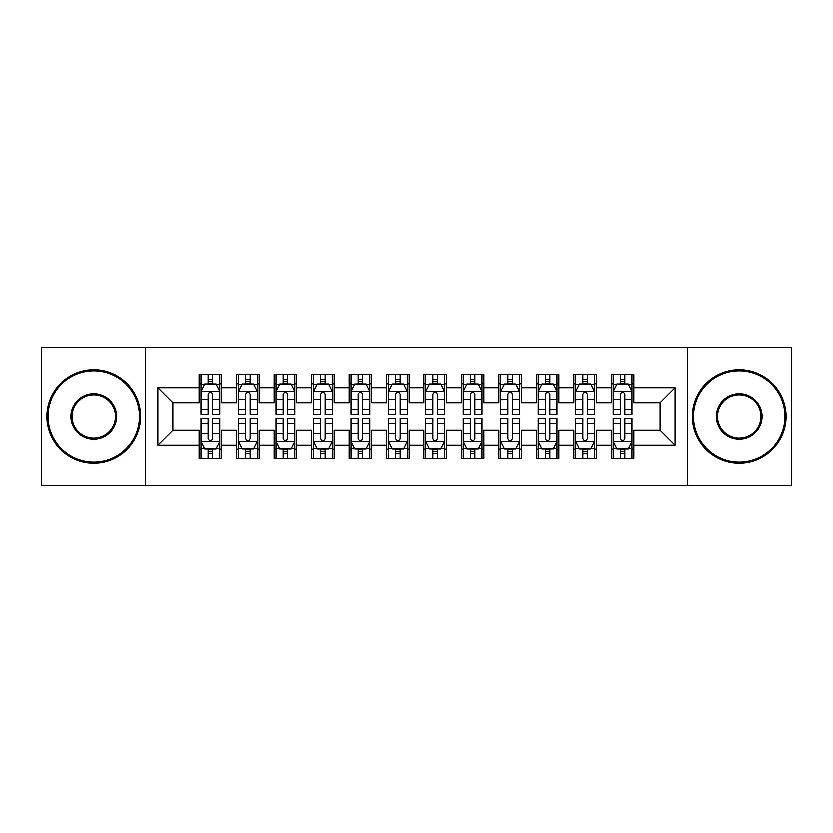 <?xml version="1.0" encoding="UTF-8"?>
<svg xmlns="http://www.w3.org/2000/svg" width="833" height="833" viewBox="0 0 833 833"><rect width="100%" height="100%" fill="white"/><g stroke="black" fill="none" stroke-linecap="round" stroke-linejoin="round"><path stroke-width="1.25" d="M687.517 485.847L791.35 485.847L791.35 347.153L687.517 347.153L687.517 485.847L145.483 485.847L145.483 347.153L41.65 347.153L41.65 485.847L145.483 485.847M687.517 347.153L145.483 347.153M157.853 445.363L157.853 387.637L199.087 387.637L199.087 402.631L172.847 402.631L172.847 430.369L157.853 445.363L199.087 445.363L199.087 458.671L221.578 458.671L221.578 445.363L236.572 445.363L236.572 458.671L259.063 458.671L259.063 445.363L274.057 445.363L274.057 458.671L296.548 458.671L296.548 445.363L311.542 445.363L311.542 458.671L334.033 458.671L334.033 445.363L349.027 445.363L349.027 458.671L371.518 458.671L371.518 445.363L386.512 445.363L386.512 458.671L409.003 458.671L409.003 445.363L423.997 445.363L423.997 458.671L446.488 458.671L446.488 445.363L461.482 445.363L461.482 458.671L483.973 458.671L483.973 445.363L498.967 445.363L498.967 458.671L521.458 458.671L521.458 445.363L536.452 445.363L536.452 458.671L558.943 458.671L558.943 445.363L573.937 445.363L573.937 458.671L596.428 458.671L596.428 445.363L611.422 445.363L611.422 458.671L633.913 458.671L633.913 430.369L660.153 430.369L660.153 402.631L633.913 402.631L633.913 387.637L675.146 387.637L675.146 445.363L633.913 445.363M633.913 387.637L633.913 374.329L611.422 374.329L611.422 387.637L596.428 387.637L596.428 374.329L573.937 374.329L573.937 387.637L558.943 387.637L558.943 374.329L536.452 374.329L536.452 387.637L521.458 387.637L521.458 374.329L498.967 374.329L498.967 387.637L483.973 387.637L483.973 374.329L461.482 374.329L461.482 387.637L446.488 387.637L446.488 374.329L423.997 374.329L423.997 387.637L409.003 387.637L409.003 374.329L386.512 374.329L386.512 387.637L371.518 387.637L371.518 374.329L349.027 374.329L349.027 387.637L334.033 387.637L334.033 374.329L311.542 374.329L311.542 387.637L296.548 387.637L296.548 374.329L274.057 374.329L274.057 387.637L259.063 387.637L259.063 374.329L236.572 374.329L236.572 387.637L221.578 387.637L221.578 374.329L199.087 374.329L199.087 387.637M596.428 445.363L596.428 430.369L611.422 430.369L611.422 445.363M675.146 387.637L660.153 402.631M558.943 445.363L558.943 430.369L573.937 430.369L573.937 445.363M611.422 387.637L611.422 402.631L596.428 402.631L596.428 387.637M521.458 445.363L521.458 430.369L536.452 430.369L536.452 445.363M573.937 387.637L573.937 402.631L558.943 402.631L558.943 387.637M483.973 445.363L483.973 430.369L498.967 430.369L498.967 445.363M536.452 387.637L536.452 402.631L521.458 402.631L521.458 387.637M446.488 445.363L446.488 430.369L461.482 430.369L461.482 445.363M498.967 387.637L498.967 402.631L483.973 402.631L483.973 387.637M409.003 445.363L409.003 430.369L423.997 430.369L423.997 445.363M461.482 387.637L461.482 402.631L446.488 402.631L446.488 387.637M371.518 445.363L371.518 430.369L386.512 430.369L386.512 445.363M423.997 387.637L423.997 402.631L409.003 402.631L409.003 387.637M334.033 445.363L334.033 430.369L349.027 430.369L349.027 445.363M386.512 387.637L386.512 402.631L371.518 402.631L371.518 387.637M296.548 445.363L296.548 430.369L311.542 430.369L311.542 445.363M349.027 387.637L349.027 402.631L334.033 402.631L334.033 387.637M259.063 445.363L259.063 430.369L274.057 430.369L274.057 445.363M311.542 387.637L311.542 402.631L296.548 402.631L296.548 387.637M221.578 445.363L221.578 430.369L236.572 430.369L236.572 445.363M274.057 387.637L274.057 402.631L259.063 402.631L259.063 387.637M172.847 430.369L199.087 430.369L199.087 445.363M236.572 387.637L236.572 402.631L221.578 402.631L221.578 387.637M611.422 383.701L613.296 383.701M632.039 383.701L633.913 383.701M573.937 383.701L575.811 383.701M594.554 383.701L596.428 383.701M536.452 383.701L538.326 383.701M557.069 383.701L558.943 383.701M498.967 383.701L500.841 383.701M519.584 383.701L521.458 383.701M461.482 383.701L463.356 383.701M482.099 383.701L483.973 383.701M423.997 383.701L425.871 383.701M444.614 383.701L446.488 383.701M386.512 383.701L388.386 383.701M407.129 383.701L409.003 383.701M349.027 383.701L350.901 383.701M369.644 383.701L371.518 383.701M311.542 383.701L313.416 383.701M332.159 383.701L334.033 383.701M274.057 383.701L275.931 383.701M294.674 383.701L296.548 383.701M236.572 383.701L238.446 383.701M257.189 383.701L259.063 383.701M199.087 383.701L200.961 383.701M219.704 383.701L221.578 383.701M199.087 449.299L200.961 449.299M219.704 449.299L221.578 449.299M236.572 449.299L238.446 449.299M257.189 449.299L259.063 449.299M274.057 449.299L275.931 449.299M294.674 449.299L296.548 449.299M311.542 449.299L313.416 449.299M332.159 449.299L334.033 449.299M349.027 449.299L350.901 449.299M369.644 449.299L371.518 449.299M386.512 449.299L388.386 449.299M407.129 449.299L409.003 449.299M423.997 449.299L425.871 449.299M444.614 449.299L446.488 449.299M461.482 449.299L463.356 449.299M482.099 449.299L483.973 449.299M498.967 449.299L500.841 449.299M519.584 449.299L521.458 449.299M536.452 449.299L538.326 449.299M557.069 449.299L558.943 449.299M573.937 449.299L575.811 449.299M594.554 449.299L596.428 449.299M611.422 449.299L613.296 449.299M632.039 449.299L633.913 449.299M157.853 387.637L172.847 402.631M660.153 430.369L675.146 445.363M212.582 379.202L208.083 379.202M219.704 409.555L212.582 409.555L212.582 414.251L219.704 414.251L219.704 391.385L215.955 383.888L204.71 383.888L200.961 391.385L200.961 414.251L208.083 414.251L208.083 409.555L200.961 409.555M200.961 391.385L200.961 374.329M219.704 391.385L219.704 374.329M208.083 383.888L208.083 374.329M212.582 374.329L212.582 383.888M212.582 409.555L212.582 394.196C211.082 391.312 209.583 391.312 208.083 394.196L208.083 409.555M212.582 383.701L208.083 383.701M208.083 453.798L212.582 453.798M200.961 423.445L208.083 423.445L208.083 418.749L200.961 418.749L200.961 441.615L204.71 449.112L215.955 449.112L219.704 441.615L219.704 418.749L212.582 418.749L212.582 423.445L219.704 423.445M219.704 441.615L219.704 458.671M200.961 441.615L200.961 458.671M212.582 449.112L212.582 458.671M208.083 458.671L208.083 449.112M208.083 423.445L208.083 438.804C209.583 441.688 211.082 441.688 212.582 438.804L212.582 423.445M208.083 449.299L212.582 449.299M250.067 379.202L245.568 379.202M257.189 409.555L250.067 409.555L250.067 414.251L257.189 414.251L257.189 391.385L253.44 383.888L242.195 383.888L238.446 391.385L238.446 414.251L245.568 414.251L245.568 409.555L238.446 409.555M238.446 391.385L238.446 374.329M257.189 391.385L257.189 374.329M245.568 383.888L245.568 374.329M250.067 374.329L250.067 383.888M250.067 409.555L250.067 394.196C248.567 391.312 247.068 391.312 245.568 394.196L245.568 409.555M250.067 383.701L245.568 383.701M287.552 379.202L283.053 379.202M294.674 409.555L287.552 409.555L287.552 414.251L294.674 414.251L294.674 391.385L290.925 383.888L279.68 383.888L275.931 391.385L275.931 414.251L283.053 414.251L283.053 409.555L275.931 409.555M275.931 391.385L275.931 374.329M294.674 391.385L294.674 374.329M283.053 383.888L283.053 374.329M287.552 374.329L287.552 383.888M287.552 409.555L287.552 394.196C286.052 391.312 284.553 391.312 283.053 394.196L283.053 409.555M287.552 383.701L283.053 383.701M245.568 453.798L250.067 453.798M238.446 423.445L245.568 423.445L245.568 418.749L238.446 418.749L238.446 441.615L242.195 449.112L253.44 449.112L257.189 441.615L257.189 418.749L250.067 418.749L250.067 423.445L257.189 423.445M257.189 441.615L257.189 458.671M238.446 441.615L238.446 458.671M250.067 449.112L250.067 458.671M245.568 458.671L245.568 449.112M245.568 423.445L245.568 438.804C247.068 441.688 248.567 441.688 250.067 438.804L250.067 423.445M245.568 449.299L250.067 449.299M283.053 453.798L287.552 453.798M275.931 423.445L283.053 423.445L283.053 418.749L275.931 418.749L275.931 441.615L279.68 449.112L290.925 449.112L294.674 441.615L294.674 418.749L287.552 418.749L287.552 423.445L294.674 423.445M294.674 441.615L294.674 458.671M275.931 441.615L275.931 458.671M287.552 449.112L287.552 458.671M283.053 458.671L283.053 449.112M283.053 423.445L283.053 438.804C284.553 441.688 286.052 441.688 287.552 438.804L287.552 423.445M283.053 449.299L287.552 449.299M93.754 462.232A45.732 45.732 0 0 0 139.486 416.5A45.732 45.732 0 0 0 93.754 370.768A45.732 45.732 0 0 0 48.022 416.5A45.732 45.732 0 0 0 93.754 462.232M93.754 369.644A46.856 46.856 0 0 1 140.61 416.5A46.856 46.856 0 0 1 93.754 463.356A46.856 46.856 0 0 1 46.898 416.5A46.856 46.856 0 0 1 93.754 369.644M93.754 439.366A22.866 22.866 0 0 1 70.888 416.5A22.866 22.866 0 0 1 93.754 393.634A22.866 22.866 0 0 1 116.62 416.5A22.866 22.866 0 0 1 93.754 439.366M93.754 394.759A21.741 21.741 0 0 0 72.013 416.5A21.741 21.741 0 0 0 93.754 438.241A21.741 21.741 0 0 0 115.495 416.5A21.741 21.741 0 0 0 93.754 394.759M739.246 462.232A45.732 45.732 0 0 0 784.978 416.5A45.732 45.732 0 0 0 739.246 370.768A45.732 45.732 0 0 0 693.514 416.5A45.732 45.732 0 0 0 739.246 462.232M739.246 369.644A46.856 46.856 0 0 1 786.102 416.5A46.856 46.856 0 0 1 739.246 463.356A46.856 46.856 0 0 1 692.39 416.5A46.856 46.856 0 0 1 739.246 369.644M739.246 439.366A22.866 22.866 0 0 1 716.38 416.5A22.866 22.866 0 0 1 739.246 393.634A22.866 22.866 0 0 1 762.112 416.5A22.866 22.866 0 0 1 739.246 439.366M739.246 394.759A21.741 21.741 0 0 0 717.505 416.5A21.741 21.741 0 0 0 739.246 438.241A21.741 21.741 0 0 0 760.987 416.5A21.741 21.741 0 0 0 739.246 394.759M325.037 379.202L320.538 379.202M332.159 409.555L325.037 409.555L325.037 414.251L332.159 414.251L332.159 391.385L328.41 383.888L317.165 383.888L313.416 391.385L313.416 414.251L320.538 414.251L320.538 409.555L313.416 409.555M313.416 391.385L313.416 374.329M332.159 391.385L332.159 374.329M320.538 383.888L320.538 374.329M325.037 374.329L325.037 383.888M325.037 409.555L325.037 394.196C323.537 391.312 322.038 391.312 320.538 394.196L320.538 409.555M325.037 383.701L320.538 383.701M362.522 379.202L358.023 379.202M369.644 409.555L362.522 409.555L362.522 414.251L369.644 414.251L369.644 391.385L365.895 383.888L354.65 383.888L350.901 391.385L350.901 414.251L358.023 414.251L358.023 409.555L350.901 409.555M350.901 391.385L350.901 374.329M369.644 391.385L369.644 374.329M358.023 383.888L358.023 374.329M362.522 374.329L362.522 383.888M362.522 409.555L362.522 394.196C361.022 391.312 359.523 391.312 358.023 394.196L358.023 409.555M362.522 383.701L358.023 383.701M320.538 453.798L325.037 453.798M313.416 423.445L320.538 423.445L320.538 418.749L313.416 418.749L313.416 441.615L317.165 449.112L328.41 449.112L332.159 441.615L332.159 418.749L325.037 418.749L325.037 423.445L332.159 423.445M332.159 441.615L332.159 458.671M313.416 441.615L313.416 458.671M325.037 449.112L325.037 458.671M320.538 458.671L320.538 449.112M320.538 423.445L320.538 438.804C322.038 441.688 323.537 441.688 325.037 438.804L325.037 423.445M320.538 449.299L325.037 449.299M358.023 453.798L362.522 453.798M350.901 423.445L358.023 423.445L358.023 418.749L350.901 418.749L350.901 441.615L354.65 449.112L365.895 449.112L369.644 441.615L369.644 418.749L362.522 418.749L362.522 423.445L369.644 423.445M369.644 441.615L369.644 458.671M350.901 441.615L350.901 458.671M362.522 449.112L362.522 458.671M358.023 458.671L358.023 449.112M358.023 423.445L358.023 438.804C359.523 441.688 361.022 441.688 362.522 438.804L362.522 423.445M358.023 449.299L362.522 449.299M400.007 379.202L395.508 379.202M407.129 409.555L400.007 409.555L400.007 414.251L407.129 414.251L407.129 391.385L403.38 383.888L392.135 383.888L388.386 391.385L388.386 414.251L395.508 414.251L395.508 409.555L388.386 409.555M388.386 391.385L388.386 374.329M407.129 391.385L407.129 374.329M395.508 383.888L395.508 374.329M400.007 374.329L400.007 383.888M400.007 409.555L400.007 394.196C398.507 391.312 397.008 391.312 395.508 394.196L395.508 409.555M400.007 383.701L395.508 383.701M395.508 453.798L400.007 453.798M388.386 423.445L395.508 423.445L395.508 418.749L388.386 418.749L388.386 441.615L392.135 449.112L403.38 449.112L407.129 441.615L407.129 418.749L400.007 418.749L400.007 423.445L407.129 423.445M407.129 441.615L407.129 458.671M388.386 441.615L388.386 458.671M400.007 449.112L400.007 458.671M395.508 458.671L395.508 449.112M395.508 423.445L395.508 438.804C397.008 441.688 398.507 441.688 400.007 438.804L400.007 423.445M395.508 449.299L400.007 449.299M437.492 379.202L432.993 379.202M444.614 409.555L437.492 409.555L437.492 414.251L444.614 414.251L444.614 391.385L440.865 383.888L429.62 383.888L425.871 391.385L425.871 414.251L432.993 414.251L432.993 409.555L425.871 409.555M425.871 391.385L425.871 374.329M444.614 391.385L444.614 374.329M432.993 383.888L432.993 374.329M437.492 374.329L437.492 383.888M437.492 409.555L437.492 394.196C435.992 391.312 434.493 391.312 432.993 394.196L432.993 409.555M437.492 383.701L432.993 383.701M432.993 453.798L437.492 453.798M425.871 423.445L432.993 423.445L432.993 418.749L425.871 418.749L425.871 441.615L429.62 449.112L440.865 449.112L444.614 441.615L444.614 418.749L437.492 418.749L437.492 423.445L444.614 423.445M444.614 441.615L444.614 458.671M425.871 441.615L425.871 458.671M437.492 449.112L437.492 458.671M432.993 458.671L432.993 449.112M432.993 423.445L432.993 438.804C434.493 441.688 435.992 441.688 437.492 438.804L437.492 423.445M432.993 449.299L437.492 449.299M474.977 379.202L470.478 379.202M482.099 409.555L474.977 409.555L474.977 414.251L482.099 414.251L482.099 391.385L478.35 383.888L467.105 383.888L463.356 391.385L463.356 414.251L470.478 414.251L470.478 409.555L463.356 409.555M463.356 391.385L463.356 374.329M482.099 391.385L482.099 374.329M470.478 383.888L470.478 374.329M474.977 374.329L474.977 383.888M474.977 409.555L474.977 394.196C473.477 391.312 471.978 391.312 470.478 394.196L470.478 409.555M474.977 383.701L470.478 383.701M470.478 453.798L474.977 453.798M463.356 423.445L470.478 423.445L470.478 418.749L463.356 418.749L463.356 441.615L467.105 449.112L478.35 449.112L482.099 441.615L482.099 418.749L474.977 418.749L474.977 423.445L482.099 423.445M482.099 441.615L482.099 458.671M463.356 441.615L463.356 458.671M474.977 449.112L474.977 458.671M470.478 458.671L470.478 449.112M470.478 423.445L470.478 438.804C471.978 441.688 473.477 441.688 474.977 438.804L474.977 423.445M470.478 449.299L474.977 449.299M512.462 379.202L507.963 379.202M519.584 409.555L512.462 409.555L512.462 414.251L519.584 414.251L519.584 391.385L515.835 383.888L504.59 383.888L500.841 391.385L500.841 414.251L507.963 414.251L507.963 409.555L500.841 409.555M500.841 391.385L500.841 374.329M519.584 391.385L519.584 374.329M507.963 383.888L507.963 374.329M512.462 374.329L512.462 383.888M512.462 409.555L512.462 394.196C510.962 391.312 509.463 391.312 507.963 394.196L507.963 409.555M512.462 383.701L507.963 383.701M507.963 453.798L512.462 453.798M500.841 423.445L507.963 423.445L507.963 418.749L500.841 418.749L500.841 441.615L504.59 449.112L515.835 449.112L519.584 441.615L519.584 418.749L512.462 418.749L512.462 423.445L519.584 423.445M519.584 441.615L519.584 458.671M500.841 441.615L500.841 458.671M512.462 449.112L512.462 458.671M507.963 458.671L507.963 449.112M507.963 423.445L507.963 438.804C509.463 441.688 510.962 441.688 512.462 438.804L512.462 423.445M507.963 449.299L512.462 449.299M549.947 379.202L545.448 379.202M557.069 409.555L549.947 409.555L549.947 414.251L557.069 414.251L557.069 391.385L553.32 383.888L542.075 383.888L538.326 391.385L538.326 414.251L545.448 414.251L545.448 409.555L538.326 409.555M538.326 391.385L538.326 374.329M557.069 391.385L557.069 374.329M545.448 383.888L545.448 374.329M549.947 374.329L549.947 383.888M549.947 409.555L549.947 394.196C548.447 391.312 546.948 391.312 545.448 394.196L545.448 409.555M549.947 383.701L545.448 383.701M545.448 453.798L549.947 453.798M538.326 423.445L545.448 423.445L545.448 418.749L538.326 418.749L538.326 441.615L542.075 449.112L553.32 449.112L557.069 441.615L557.069 418.749L549.947 418.749L549.947 423.445L557.069 423.445M557.069 441.615L557.069 458.671M538.326 441.615L538.326 458.671M549.947 449.112L549.947 458.671M545.448 458.671L545.448 449.112M545.448 423.445L545.448 438.804C546.948 441.688 548.447 441.688 549.947 438.804L549.947 423.445M545.448 449.299L549.947 449.299M587.432 379.202L582.933 379.202M594.554 409.555L587.432 409.555L587.432 414.251L594.554 414.251L594.554 391.385L590.805 383.888L579.56 383.888L575.811 391.385L575.811 414.251L582.933 414.251L582.933 409.555L575.811 409.555M575.811 391.385L575.811 374.329M594.554 391.385L594.554 374.329M582.933 383.888L582.933 374.329M587.432 374.329L587.432 383.888M587.432 409.555L587.432 394.196C585.932 391.312 584.433 391.312 582.933 394.196L582.933 409.555M587.432 383.701L582.933 383.701M582.933 453.798L587.432 453.798M575.811 423.445L582.933 423.445L582.933 418.749L575.811 418.749L575.811 441.615L579.56 449.112L590.805 449.112L594.554 441.615L594.554 418.749L587.432 418.749L587.432 423.445L594.554 423.445M594.554 441.615L594.554 458.671M575.811 441.615L575.811 458.671M587.432 449.112L587.432 458.671M582.933 458.671L582.933 449.112M582.933 423.445L582.933 438.804C584.433 441.688 585.932 441.688 587.432 438.804L587.432 423.445M582.933 449.299L587.432 449.299M624.917 379.202L620.418 379.202M632.039 409.555L624.917 409.555L624.917 414.251L632.039 414.251L632.039 391.385L628.29 383.888L617.045 383.888L613.296 391.385L613.296 414.251L620.418 414.251L620.418 409.555L613.296 409.555M613.296 391.385L613.296 374.329M632.039 391.385L632.039 374.329M620.418 383.888L620.418 374.329M624.917 374.329L624.917 383.888M624.917 409.555L624.917 394.196C623.417 391.312 621.918 391.312 620.418 394.196L620.418 409.555M624.917 383.701L620.418 383.701M620.418 453.798L624.917 453.798M613.296 423.445L620.418 423.445L620.418 418.749L613.296 418.749L613.296 441.615L617.045 449.112L628.29 449.112L632.039 441.615L632.039 418.749L624.917 418.749L624.917 423.445L632.039 423.445M632.039 441.615L632.039 458.671M613.296 441.615L613.296 458.671M624.917 449.112L624.917 458.671M620.418 458.671L620.418 449.112M620.418 423.445L620.418 438.804C621.918 441.688 623.417 441.688 624.917 438.804L624.917 423.445M620.418 449.299L624.917 449.299M219.61 391.198L201.055 391.198M200.961 384.336L204.481 384.336M216.184 384.336L219.704 384.336M208.083 399.507L200.961 399.507M219.704 399.507L212.582 399.507M212.582 381.587L208.083 381.587M201.055 441.802L219.61 441.802M219.704 448.664L216.184 448.664M204.481 448.664L200.961 448.664M212.582 433.493L219.704 433.493M200.961 433.493L208.083 433.493M208.083 451.413L212.582 451.413M257.095 391.198L238.54 391.198M238.446 384.336L241.966 384.336M253.669 384.336L257.189 384.336M245.568 399.507L238.446 399.507M257.189 399.507L250.067 399.507M250.067 381.587L245.568 381.587M294.58 391.198L276.025 391.198M275.931 384.336L279.451 384.336M291.154 384.336L294.674 384.336M283.053 399.507L275.931 399.507M294.674 399.507L287.552 399.507M287.552 381.587L283.053 381.587M238.54 441.802L257.095 441.802M257.189 448.664L253.669 448.664M241.966 448.664L238.446 448.664M250.067 433.493L257.189 433.493M238.446 433.493L245.568 433.493M245.568 451.413L250.067 451.413M276.025 441.802L294.58 441.802M294.674 448.664L291.154 448.664M279.451 448.664L275.931 448.664M287.552 433.493L294.674 433.493M275.931 433.493L283.053 433.493M283.053 451.413L287.552 451.413M332.065 391.198L313.51 391.198M313.416 384.336L316.936 384.336M328.639 384.336L332.159 384.336M320.538 399.507L313.416 399.507M332.159 399.507L325.037 399.507M325.037 381.587L320.538 381.587M369.55 391.198L350.995 391.198M350.901 384.336L354.421 384.336M366.124 384.336L369.644 384.336M358.023 399.507L350.901 399.507M369.644 399.507L362.522 399.507M362.522 381.587L358.023 381.587M313.51 441.802L332.065 441.802M332.159 448.664L328.639 448.664M316.936 448.664L313.416 448.664M325.037 433.493L332.159 433.493M313.416 433.493L320.538 433.493M320.538 451.413L325.037 451.413M350.995 441.802L369.55 441.802M369.644 448.664L366.124 448.664M354.421 448.664L350.901 448.664M362.522 433.493L369.644 433.493M350.901 433.493L358.023 433.493M358.023 451.413L362.522 451.413M407.035 391.198L388.48 391.198M388.386 384.336L391.906 384.336M403.609 384.336L407.129 384.336M395.508 399.507L388.386 399.507M407.129 399.507L400.007 399.507M400.007 381.587L395.508 381.587M388.48 441.802L407.035 441.802M407.129 448.664L403.609 448.664M391.906 448.664L388.386 448.664M400.007 433.493L407.129 433.493M388.386 433.493L395.508 433.493M395.508 451.413L400.007 451.413M444.52 391.198L425.965 391.198M425.871 384.336L429.391 384.336M441.094 384.336L444.614 384.336M432.993 399.507L425.871 399.507M444.614 399.507L437.492 399.507M437.492 381.587L432.993 381.587M425.965 441.802L444.52 441.802M444.614 448.664L441.094 448.664M429.391 448.664L425.871 448.664M437.492 433.493L444.614 433.493M425.871 433.493L432.993 433.493M432.993 451.413L437.492 451.413M482.005 391.198L463.45 391.198M463.356 384.336L466.876 384.336M478.579 384.336L482.099 384.336M470.478 399.507L463.356 399.507M482.099 399.507L474.977 399.507M474.977 381.587L470.478 381.587M463.45 441.802L482.005 441.802M482.099 448.664L478.579 448.664M466.876 448.664L463.356 448.664M474.977 433.493L482.099 433.493M463.356 433.493L470.478 433.493M470.478 451.413L474.977 451.413M519.49 391.198L500.935 391.198M500.841 384.336L504.361 384.336M516.064 384.336L519.584 384.336M507.963 399.507L500.841 399.507M519.584 399.507L512.462 399.507M512.462 381.587L507.963 381.587M500.935 441.802L519.49 441.802M519.584 448.664L516.064 448.664M504.361 448.664L500.841 448.664M512.462 433.493L519.584 433.493M500.841 433.493L507.963 433.493M507.963 451.413L512.462 451.413M556.975 391.198L538.42 391.198M538.326 384.336L541.846 384.336M553.549 384.336L557.069 384.336M545.448 399.507L538.326 399.507M557.069 399.507L549.947 399.507M549.947 381.587L545.448 381.587M538.42 441.802L556.975 441.802M557.069 448.664L553.549 448.664M541.846 448.664L538.326 448.664M549.947 433.493L557.069 433.493M538.326 433.493L545.448 433.493M545.448 451.413L549.947 451.413M594.46 391.198L575.905 391.198M575.811 384.336L579.331 384.336M591.034 384.336L594.554 384.336M582.933 399.507L575.811 399.507M594.554 399.507L587.432 399.507M587.432 381.587L582.933 381.587M575.905 441.802L594.46 441.802M594.554 448.664L591.034 448.664M579.331 448.664L575.811 448.664M587.432 433.493L594.554 433.493M575.811 433.493L582.933 433.493M582.933 451.413L587.432 451.413M631.945 391.198L613.39 391.198M613.296 384.336L616.816 384.336M628.519 384.336L632.039 384.336M620.418 399.507L613.296 399.507M632.039 399.507L624.917 399.507M624.917 381.587L620.418 381.587M613.39 441.802L631.945 441.802M632.039 448.664L628.519 448.664M616.816 448.664L613.296 448.664M624.917 433.493L632.039 433.493M613.296 433.493L620.418 433.493M620.418 451.413L624.917 451.413"/></g></svg>
